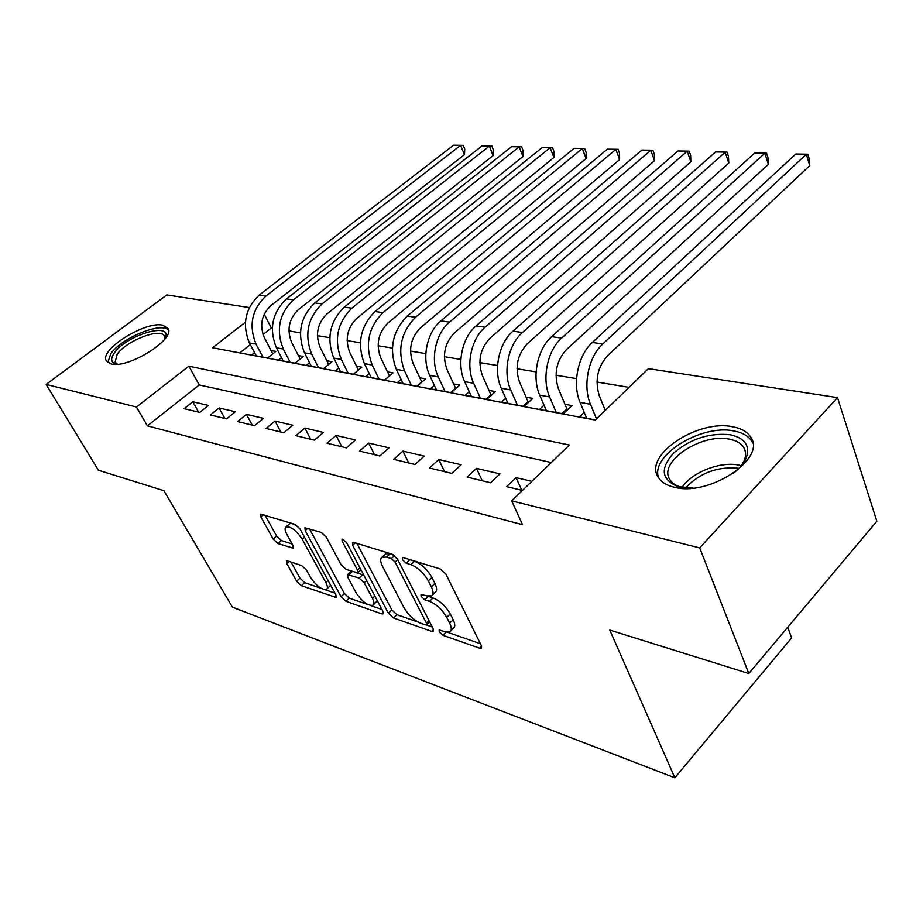 <?xml version="1.0" encoding="UTF-8"?>
<svg xmlns="http://www.w3.org/2000/svg" width="923" height="923" viewBox="0 0 923 923"><rect width="100%" height="100%" fill="white"/><g stroke="black" fill="none" stroke-linecap="round" stroke-linejoin="round"><path stroke-width="1.38" d="M439.221 631.84L442.925 635.301L479.706 648.2L481.356 648.234L481.344 645.592L445.924 574.175L440.317 568.983L403.351 557.63L402.347 557.642L402.405 559.696L406.201 563.226L410.885 564.68C417.934 567.53 423.761 572.941 428.353 580.902L431.353 586.866C433.556 591.447 433.614 594.458 431.537 595.9L426.726 595.877L421.026 594.343L421.073 596.293L424.822 599.788L429.495 601.335C436.521 604.288 442.279 609.653 446.755 617.406L449.674 623.198C451.762 627.548 451.82 630.397 449.836 631.759L444.898 631.644L439.175 629.994L439.221 631.84M408.716 559.28L414.485 561.253L410.885 564.68M427.984 596.223L433.014 597.896L429.495 601.335M162.656 325.173L168.032 328.403C175.843 338.995 128.274 368.981 111.152 363.939L106.295 360.789C99.153 349.736 145.234 320.881 162.656 325.173M732.643 426.761C741.55 428.41 747.653 431.999 750.976 437.537C766.263 458.835 709.118 496.632 674.621 487.321C666.441 485.44 660.88 481.921 657.937 476.753C643.85 454.866 698.042 419.157 732.643 426.761M287.595 560.896L286.511 560.884L286.799 563.503L296.664 581.225L301.371 585.678L336.134 597.469L335.903 594.897L300.067 529.029L295.095 524.379L260.528 514.088L260.851 516.892L273.196 539.067L277.961 543.566L293.226 548.17L292.949 545.447L286.857 534.371C284.838 530.54 284.584 528.048 286.107 526.906C291.033 526.387 296.41 530.494 302.236 539.24L325.831 582.494C327.7 586.082 327.907 588.389 326.465 589.428C321.55 589.866 316.208 585.793 310.44 577.233L306.563 570.183L301.752 565.649L287.595 560.896M245.391 322.208L212.555 347.763L595.22 420.069L648.384 368.658L837.519 397.617L876.85 521.241L748.818 673.525L609.768 630.063L674.863 777.801L232.411 607.138L163.902 490.701L98.392 470.222L46.15 384.418L166.855 294.922L249.337 307.555M748.818 673.525L699.692 547.893L511.665 500.866L569.387 445.048L188.869 366.2L136.442 407.008L46.15 384.418M551.319 462.515L199.218 384.949L147.392 425.872L522.556 524.702L511.665 500.866M147.392 425.872L136.442 407.008M388.41 613.195L393.486 617.972L431.768 631.39L433.268 631.436L433.187 628.805L397.536 559.2L392.148 554.192L353.74 542.389L352.459 542.412L352.621 545.297L388.41 613.195L391.814 609.918L396.89 614.683L417.981 622.01M381.73 613.853L345.929 601.3L341.049 596.696L305.201 530.621L304.959 527.771L321.227 532.398L326.304 537.151L341.06 564.714L346.102 569.433L357.686 572.814L357.501 570.068L342.145 541.086L342.006 539.067L346.506 542.436L382.918 611.291L383.068 613.887L381.73 613.853L383.345 612.295M254.552 352.69L251.621 355.02L267.566 358.032L275.781 351.444L271.074 350.59M281.469 357.605L278.411 360.074L295.014 363.212L303.286 356.474L298.394 355.586M309.505 362.727L306.321 365.346L323.615 368.612L331.957 361.724L326.857 360.789M338.741 368.058L335.395 370.838L353.44 374.242L361.851 367.181L356.532 366.212M369.235 373.607L365.739 376.561L384.579 380.126L393.048 372.88L387.487 371.865M401.09 379.388L397.421 382.549L417.115 386.264L425.641 378.845L419.827 377.784M434.387 385.422L430.533 388.802L451.139 392.69L459.712 385.076L453.643 383.956M469.23 391.721L465.18 395.344L486.756 399.417L495.386 391.594L489.028 390.429M505.735 398.298L501.477 402.197L524.091 406.466L532.767 398.424L526.098 397.202M544.028 405.185L539.528 409.385L563.261 413.862L571.983 405.589L564.98 404.309M531.844 481.356L516.061 477.653L506.669 486.652L522.43 490.459M467.13 477.087L490.609 482.764L499.978 473.88L476.464 468.365L467.13 477.087M429.518 467.984L451.855 473.395L461.165 464.765L438.783 459.516L429.518 467.984M393.706 459.331L414.981 464.477L424.234 456.1L402.913 451.093L393.706 459.331M359.578 451.07L379.861 455.974L389.033 447.828L368.704 443.063L359.578 451.07M326.996 443.19L346.367 447.874L355.459 439.948L336.053 435.391L326.996 443.19M295.879 435.668L314.385 440.133L323.408 432.426L304.855 428.064L295.879 435.668M266.124 428.468L283.822 432.749L292.764 425.226L275.019 421.061L266.124 428.468M237.626 421.569L254.575 425.676L263.436 418.35L246.441 414.358L237.626 421.569M210.329 414.969L226.573 418.892L235.353 411.75L219.063 407.931L210.329 414.969M208.436 405.428L192.803 401.759L184.162 408.635L199.737 412.408L208.436 405.428M629.059 387.348L596.962 382.018M576.575 378.638L555.992 375.223M536.101 371.923L516.995 368.762M497.578 365.543L479.822 362.589M460.865 359.451L444.355 356.705M425.838 353.636L410.481 351.086M392.379 348.086L378.084 345.721M360.385 342.779L347.094 340.575M329.765 337.703L317.397 335.649M300.425 332.834L288.911 330.919M272.297 328.173L271.316 328L263.02 334.564M250.306 344.602L239.784 352.909M584.213 412.385L579.471 416.931L595.358 419.93M674.863 777.801L791.634 637.897L787.711 627.259M837.519 397.617L699.692 547.893M271.316 328L264.197 314.178M199.218 384.949L188.869 366.2M516.061 477.653L521.772 490.309M476.464 468.365L482.21 480.733M438.783 459.516L444.563 471.63M402.913 451.093L408.716 462.954M368.704 443.063L374.519 454.681M336.053 435.391L341.879 446.79M304.855 428.064L310.682 439.244M275.019 421.061L280.834 432.022M246.441 414.358L252.256 425.111M219.063 407.931L224.866 418.488M192.803 401.759L198.595 412.131M450.816 630.778L453.297 628.298C455.293 626.936 455.247 624.075 453.158 619.725L449.674 623.198M433.014 597.896C440.052 600.838 445.797 606.18 450.251 613.933L453.158 619.725M432.506 594.954L435.079 592.451C437.167 591.008 437.11 587.986 434.918 583.405L431.353 586.866M414.485 561.253C421.534 564.08 427.349 569.479 431.929 577.44L434.918 583.405M447.297 632.197L480.41 643.7M356.866 543.347L391.814 609.918M426.391 624.929L432.241 626.959M425.422 624.871L426.461 624.894L426.391 623.048L395.09 562.107L391.34 558.611L386.529 557.123L382.134 557.169C380.091 558.646 380.218 561.703 382.526 566.353L403.951 607.599C408.347 615.076 413.908 620.279 420.634 623.21L425.422 624.871M384.856 554.619L385.71 553.823L390.106 553.765L393.406 554.769M381.972 609.492L370.758 605.603M367.931 604.611L349.298 598.139L345.929 601.3M309.413 528.775L344.406 593.535L349.298 598.139M356.047 592.681C361.978 601.6 367.608 605.811 372.927 605.326C374.45 604.253 374.3 601.911 372.477 598.3L364.262 582.817L359.185 578.052L347.636 574.637L347.833 577.337L356.047 592.681M373.561 604.727L377.299 600.665M363.985 575.49L362.647 574.81L359.185 578.052M356.913 572.929L362.647 574.81M351.836 571.314L350.855 571.637M327.007 588.932L330.653 585.251M299.767 528.533C295.268 524.449 291.876 522.88 289.603 523.826L289.095 524.264M265.005 515.126L276.612 536.044L281.377 540.532L292.153 544.005M291.033 562.049L299.998 578.202L304.694 582.644L321.158 588.355M325.115 589.739L334.957 593.154M605.234 410.377L599.339 395.84C594.677 380.645 597.389 367.296 607.484 355.793L809.748 165.632L806.321 154.291L602.777 343.967C588.436 356.705 582.482 385.918 590.501 404.297L596.477 418.846M795.776 154.014L807.844 154.199L795.776 154.014L592.301 342.468C577.971 355.124 572.052 384.153 580.094 402.416L586.67 418.292M807.844 154.199L809.206 158.721L809.748 165.632M693.023 488.082L677.99 486.617C661.341 479.683 659.853 468.526 673.536 453.147C690.485 438.771 709.418 432.645 730.324 434.756C744.953 438.056 750.284 445.751 746.315 457.831C744.03 463.231 739.704 468.376 733.347 473.291M740.857 466.346L744.18 460.6C746.107 455.824 746.038 451.578 743.973 447.851C741.342 443.421 736.496 440.525 729.424 439.163C701.734 432.852 658.214 461.615 669.613 479.187C671.725 482.891 675.532 485.567 681.036 487.206L682.801 487.656M752.845 443.19L752.118 441.736C748.83 436.221 742.761 432.645 733.923 430.983C701.388 423.842 649.838 455.558 658.63 477.895M116.863 364.262L115.721 364.008C110.829 362.335 110.391 358.632 114.394 352.886C126.405 335.084 172.243 321.435 165.482 337.853L165.252 338.464L165.482 337.853M164.859 338.972L164.502 336.214C161.167 327.261 126.405 340.564 117.209 354.247L115.133 362.139L117.521 364.216M168.54 330.18C161.49 321.516 121.663 337.783 110.795 353.717L107.783 362.52M561.842 413.596L566.872 408.82L558.427 388.721C553.696 373.873 556.35 360.847 566.387 349.667L768.363 164.317L764.855 153.218L561.634 338.095C547.351 350.486 541.536 378.972 549.635 396.936L556.269 412.546M566.872 408.82L567.576 409.777M754.772 152.964L766.54 153.137L754.772 152.964L551.654 336.676C537.394 348.986 531.613 377.288 539.724 395.159L546.381 410.677M766.54 153.137L767.936 157.556L768.363 164.317M522.995 406.27L528.014 401.62L519.487 381.949C514.688 367.423 517.284 354.72 527.264 343.829L728.766 163.059L725.19 152.203L522.464 332.522C508.25 344.567 502.562 372.35 510.731 389.933L517.422 405.209M528.014 401.62L528.544 402.336M715.533 151.949L727.024 152.122L715.533 151.949L512.969 331.161C498.766 343.137 493.113 370.746 501.293 388.237L508.008 403.432M727.024 152.122L728.455 156.448L728.766 163.059M485.971 399.267L490.955 394.756L482.36 375.499C477.514 361.285 480.052 348.871 489.975 338.268L690.842 161.848L687.208 151.222L485.129 327.204C470.995 338.926 465.446 366.05 473.661 383.264L480.398 398.217M677.955 150.98L689.181 151.153L677.955 150.98L476.072 325.911C461.962 337.564 456.435 364.527 464.661 381.649L471.411 396.521M689.181 151.153L690.635 155.387L690.842 161.848M450.632 392.598L455.581 388.202L446.94 369.338C442.059 355.424 444.54 343.298 454.393 332.961L654.488 160.694L650.796 150.287L449.524 322.127C435.471 333.549 430.037 360.039 438.287 376.896L445.071 391.548M641.923 150.057L652.896 150.218L641.923 150.057L440.871 320.892C426.841 332.245 421.43 358.586 429.703 375.349L436.487 389.921M652.896 150.218L654.372 154.372L654.488 160.694M416.861 386.218L421.776 381.937L413.1 363.443C408.185 349.817 410.62 337.968 420.392 327.896L619.61 159.587L615.872 149.388L415.5 317.281C400.72 332.43 397.052 350.279 404.505 370.827L411.312 385.168M607.357 149.168L618.087 149.318L607.357 149.168L407.239 316.093C392.483 331.161 388.837 348.917 396.302 369.338L403.109 383.622M618.087 149.318L619.575 153.391L619.61 159.587M384.556 380.114L389.46 375.949L380.738 357.824C375.799 344.464 378.188 332.88 387.891 323.038L586.117 158.525L582.332 148.522L382.976 312.643C368.312 327.434 364.723 344.89 372.211 365.012L379.03 379.076M574.152 148.315L584.651 148.465L574.152 148.315L375.073 311.512C360.431 326.223 356.855 343.575 364.354 363.593L371.184 377.599M584.651 148.465L586.151 152.457L586.117 158.525M358.424 370.065L349.759 352.436C344.81 339.352 347.14 328 356.774 318.4L553.927 157.51L550.108 147.692L351.848 308.201C337.299 322.646 333.78 339.733 341.302 359.451L348.133 373.238M542.251 147.484L552.519 147.634L542.251 147.484L344.279 307.128C329.753 321.481 326.257 338.476 333.78 358.089L340.61 371.819M552.519 147.634L554.031 151.557L553.927 157.51M328.68 364.423L320.085 347.267C315.112 334.438 317.408 323.338 326.95 313.947L522.96 156.518L519.118 146.895L322.035 303.955C307.601 318.066 304.152 334.784 311.686 354.12L318.527 367.654M511.561 146.699L521.61 146.849L511.561 146.699L314.778 302.917C300.379 316.947 296.941 333.584 304.486 352.817L311.316 366.293M521.61 146.849L523.145 150.691L522.96 156.518M300.16 359.035L291.622 342.318C286.649 329.742 288.899 318.862 298.36 309.69L493.159 155.572L489.294 146.122L293.445 299.883C279.138 313.67 275.758 330.053 283.303 349.009L290.134 362.289M482.014 145.938L491.867 146.076L482.014 145.938L286.476 298.89C272.204 312.609 268.847 328.9 276.381 347.763L283.211 360.985M491.867 146.076L493.401 149.849L493.159 155.572M272.77 353.855L264.313 337.564C259.34 325.219 261.532 314.558 270.924 305.594L464.465 154.66L460.577 145.384L266.009 295.971C251.829 309.459 248.506 325.507 256.052 344.106L262.882 357.143M453.562 145.199L463.208 145.349L453.562 145.199L259.317 295.014C245.172 308.432 241.872 324.4 249.418 342.906L256.236 355.886M463.208 145.349L464.754 149.053L464.465 154.66M446.213 632.024L442.925 635.301M409.8 559.811L406.201 563.226M428.341 596.362L424.822 599.788M450.251 613.933L446.755 617.406M431.929 577.44L428.353 580.902M481.621 646.227L479.706 648.2M355.274 542.862L352.621 545.297M433.545 629.636L431.768 631.39M396.89 614.683L393.486 617.972M428.953 620.533L426.391 623.048M397.744 559.603L395.09 562.107M394.548 555.588L391.34 558.611M390.106 553.765L386.529 557.123M344.406 593.535L341.049 596.696M307.832 528.279L305.201 530.621M359.924 567.807L357.501 570.068M343.852 539.528L342.145 541.086M374.853 596.039L372.477 598.3M366.673 580.567L364.262 582.817M352.309 571.475L348.894 574.648M328.046 580.452L325.831 582.494M304.509 537.209L302.236 539.24M293.526 546.901L292.118 548.17M281.377 540.532L277.961 543.566M276.612 536.044L273.196 539.067M263.436 514.653L260.851 516.892M336.399 596.062L334.922 597.435M304.694 582.644L301.371 585.678M299.998 578.202L296.664 581.225M289.13 561.415L286.799 563.503M590.501 404.297L580.094 402.416M602.777 343.967L592.301 342.468M682.028 487.471C691.581 472.414 720.413 461.039 738.873 465.123L741.319 465.7M739.011 468.33C717.829 466.161 699.992 472.714 685.501 487.979M549.635 396.936L539.724 395.159M561.634 338.095L551.654 336.676M510.731 389.933L501.293 388.237M522.464 332.522L512.969 331.161M473.661 383.264L464.661 381.649M485.129 327.204L476.072 325.911M438.287 376.896L429.703 375.349M449.524 322.127L440.871 320.892M404.505 370.827L396.302 369.338M415.5 317.281L407.239 316.093M372.211 365.012L364.354 363.593M382.976 312.643L375.073 311.512M341.302 359.451L333.78 358.089M351.848 308.201L344.279 307.128M311.686 354.12L304.486 352.817M322.035 303.955L314.778 302.917M283.303 349.009L276.381 347.763M293.445 299.883L286.476 298.89M256.052 344.106L249.418 342.906M266.009 295.971L259.317 295.014M750.976 437.537L752.753 442.544M429.599 621.802L426.657 624.698M385.71 553.823L382.134 557.169M360.962 569.768L357.916 572.595M351.086 571.429L347.636 574.637M289.603 523.826L286.107 526.906M744.18 460.6L746.315 457.831M745.38 451.762L743.973 447.851M681.036 487.206L677.99 486.617M116.99 364.25L115.721 364.008"/></g></svg>
